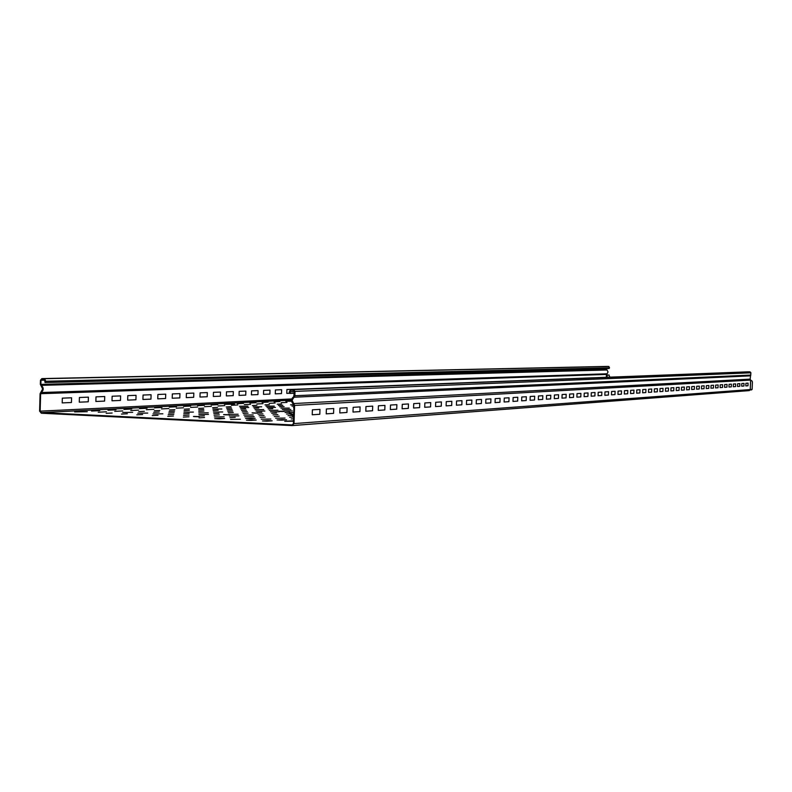 <?xml version="1.0" encoding="UTF-8"?>
<svg xmlns="http://www.w3.org/2000/svg" width="792" height="792" viewBox="0 0 792 792"><rect width="100%" height="100%" fill="white"/><g stroke="black" fill="none" stroke-linecap="round" stroke-linejoin="round"><path stroke-width="1.19" d="M608.543 391.684L604.959 391.901L604.841 395.297L608.424 395.06L608.543 391.684M621.502 390.892L618.077 391.1L617.958 394.426L621.393 394.198L621.502 390.892M601.851 392.089L601.732 395.505L598.079 395.743L598.198 392.317L601.851 392.089M633.956 390.119L630.66 390.327L630.551 393.584L633.847 393.367L633.956 390.119M615.087 391.278L614.978 394.624L611.473 394.852L611.582 391.495L615.087 391.278M645.916 389.387L642.748 389.585L642.639 392.782L645.807 392.565L645.916 389.387M627.799 390.505L627.68 393.772L624.314 394L624.433 390.703L627.799 390.505M657.419 388.684L654.37 388.872L654.261 392.01L657.311 391.802L657.419 388.684M639.995 389.753L639.887 392.961L636.649 393.178L636.768 389.951L639.995 389.753M668.488 388.011L665.557 388.189L665.448 391.258L668.389 391.07L668.488 388.011M651.727 389.03L651.618 392.179L648.509 392.387L648.618 389.228L651.727 389.03M679.15 387.357L676.328 387.526L676.219 390.545L679.051 390.357L679.15 387.357M663.013 388.347L662.904 391.426L659.914 391.634L660.023 388.525L663.013 388.347M689.426 386.724L686.704 386.892L686.595 389.852L689.317 389.674L689.426 386.724M673.873 387.674L673.764 390.703L670.883 390.901L670.992 387.852L673.873 387.674M699.336 386.12L696.703 386.278L696.604 389.189L699.227 389.011L699.336 386.12M704.157 385.823L701.573 385.981L701.474 388.862L704.048 388.694L704.157 385.823M684.337 387.031L684.229 390.01L681.457 390.199L681.566 387.209L684.337 387.031M708.889 385.526L706.355 385.684L706.256 388.545L708.791 388.377L708.889 385.526M713.552 385.249L711.058 385.397L710.959 388.228L713.443 388.06L713.552 385.249M694.426 386.417L694.317 389.337L691.644 389.515L691.753 386.585L694.426 386.417M731.392 384.15L731.293 386.872L728.967 387.031L729.066 384.298L731.392 384.15M727.046 384.417L726.947 387.169L724.571 387.328L724.67 384.565L727.046 384.417M722.621 384.684L722.522 387.456L720.116 387.625L720.215 384.833L722.621 384.684M718.126 384.962L718.027 387.763L715.572 387.922L715.671 385.11L718.126 384.962M739.867 383.635L739.768 386.308L737.52 386.466L737.619 383.773L739.867 383.635M735.659 383.892L735.57 386.595L733.273 386.743L733.372 384.031L735.659 383.892M744.005 383.377L743.906 386.041L741.688 386.179L741.787 383.516L744.005 383.377M748.074 383.13L745.896 383.259L745.797 385.912L747.975 385.763L748.074 383.13M333.729 408.523L326.383 408.979L326.225 413.85L333.58 413.365L333.729 408.523M360.083 406.91L353.153 407.335L353.004 412.068L359.934 411.602L360.083 406.91M384.952 405.385L378.408 405.791L378.259 410.385L384.803 409.949L384.952 405.385M347.094 407.712L346.945 412.474L339.808 412.949L339.966 408.147L347.094 407.712M408.454 403.95L402.267 404.326L402.128 408.791L408.316 408.385L408.454 403.95M372.695 406.138L372.547 410.761L365.815 411.216L365.953 406.553L372.695 406.138M430.719 402.583L424.849 402.94L424.71 407.296L430.581 406.9L430.719 402.583M396.871 404.653L396.723 409.157L390.357 409.583L390.505 405.049L396.871 404.653M451.826 401.287L446.262 401.633L446.124 405.87L451.688 405.494L451.826 401.287M419.74 403.257L419.602 407.632L413.572 408.028L413.711 403.623L419.74 403.257M471.864 400.059L466.577 400.386L466.438 404.514L471.725 404.158L471.864 400.059M441.411 401.93L441.273 406.187L435.56 406.573L435.699 402.277L441.411 401.93M490.911 398.891L485.882 399.198L485.753 403.227L490.783 402.89L490.911 398.891M461.974 400.663L461.835 404.821L456.41 405.177L456.548 401L461.974 400.663M509.048 397.782L504.257 398.069L504.128 401.999L508.919 401.683L509.048 397.782M517.79 397.247L513.117 397.534L512.988 401.415L517.661 401.099L517.79 397.247M481.506 399.465L481.368 403.514L476.22 403.861L476.348 399.782L481.506 399.465M526.333 396.723L521.77 397L521.641 400.841L526.205 400.534L526.333 396.723M534.669 396.208L530.214 396.485L530.086 400.277L534.541 399.98L534.669 396.208M500.089 398.327L499.96 402.277L495.05 402.603L495.188 398.633L500.089 398.327M542.817 395.713L538.461 395.98L538.342 399.722L542.698 399.435L542.817 395.713M550.787 395.218L546.529 395.485L546.401 399.188L550.658 398.901L550.787 395.218M558.568 394.743L554.41 395L554.281 398.663L558.449 398.386L558.568 394.743M566.181 394.277L562.112 394.525L561.993 398.148L566.062 397.881L566.181 394.277M580.912 393.377L580.793 396.901L576.903 397.158L577.022 393.614L580.912 393.377M573.626 393.822L573.507 397.386L569.527 397.643L569.646 394.07L573.626 393.822M588.04 392.941L587.921 396.426L584.11 396.673L584.229 393.169L588.04 392.941M595.02 392.505L591.287 392.743L591.169 396.208L594.901 395.96L595.02 392.505M319.958 409.375L312.385 409.83L312.226 414.78L319.81 414.275L319.958 409.375M158.004 415.255L152.252 415.582L158.004 415.255M173.804 414.345L168.231 414.662L173.804 414.345M142.629 414.503L136.818 414.83L142.629 414.503M147.738 413.077L137.808 413.186L147.738 413.077M162.875 413.81L152.985 413.919L162.875 413.81M112.127 413.018L106.177 413.335L112.127 413.018M127.344 413.761L121.463 414.077L127.344 413.761M106.455 411.791L98.228 412.216L106.455 411.791M132.69 412.345L122.701 412.454L132.69 412.345M87.288 411.692L74.636 411.909L87.288 411.692M173.438 416.008L167.755 416.344L173.438 416.008M189.06 415.077L183.546 415.404L189.06 415.077M204.385 415.82L198.94 416.156L204.385 415.82M188.961 416.76L183.348 417.097L188.961 416.76M204.554 417.523L199.01 417.869L204.554 417.523M220.216 418.285L214.751 418.631L219.166 418.849L224.621 418.503L220.216 418.285M240.392 419.265L230.561 419.404L240.392 419.265M251.787 419.819L246.46 420.186L250.925 420.403L256.232 420.037L251.787 419.819M267.686 420.602L272.161 420.819L266.924 421.186L262.429 420.968L267.686 420.602M293.515 420.78L284.744 421.304L293.505 421.215M279.893 401.524L274.082 401.811L279.893 401.524M291.565 401.277L285.754 401.227L291.515 400.93M274.279 406.108L266.003 406.177L274.279 406.108M256.895 405.306L252.371 405.544L256.895 405.306M243.54 403.366L237.283 403.682L243.54 403.366M284.1 406.563L279.685 406.811L284.1 406.563M293.931 407.425L293.426 407.454L293.931 407.425M250.599 404.306L244.322 404.623L250.599 404.306M293.971 406.019L291.971 406.128L293.971 406.019M282.793 405.257L278.438 405.504L282.793 405.257M293.575 418.8L291.228 418.958L293.575 418.8M282.15 419.592L277.042 419.948L281.477 420.166L277.042 419.948L282.15 419.592L286.555 419.81L281.477 420.166L286.555 419.81L282.15 419.592M250.816 418.077L245.57 418.423L249.965 418.631L245.57 418.423L250.816 418.077L255.182 418.285L249.965 418.631L255.182 418.285L250.816 418.077M285.011 418.077L275.646 418.206L285.011 418.077M265.241 417.127L260.152 417.463L265.241 417.127M235.264 417.325L229.957 417.661L235.264 417.325M270.834 419.047L261.271 419.186L270.834 419.047M254.173 416.592L244.718 416.721L254.173 416.592M219.374 414.919L214.088 415.236L219.374 414.919M293.634 416.998L289.615 417.265L293.634 416.998M238.867 415.859L229.363 415.978L238.867 415.859M264.073 415.473L259.063 415.8L264.073 415.473M279.249 416.206L274.299 416.533L279.249 416.206M208.464 414.384L198.881 414.503L208.464 414.384M99.762 410.642L91.565 411.058L99.762 410.642M115.969 409.82L108.009 410.226L115.969 409.82M131.729 409.018L123.988 409.415L131.729 409.018M238.145 414.236L228.799 414.345L238.145 414.236M253.192 414.958L243.896 415.067L253.192 414.958M189.159 413.454L183.744 413.77L189.159 413.454M174.161 412.731L168.676 413.038L174.161 412.731M159.232 412.018L153.688 412.315L159.232 412.018M144.372 411.296L138.758 411.592L144.372 411.296M224.116 416.78L214.414 416.909L224.116 416.78M122.72 410.939L114.721 411.355L122.72 410.939M138.531 410.117L130.759 410.523L138.531 410.117M208.246 412.8L198.812 412.899L208.246 412.8M193.406 412.087L183.932 412.187L193.406 412.087M218.978 413.315L213.771 413.622L218.978 413.315M174.507 411.177L169.112 411.474L174.507 411.177M159.826 410.474L154.361 410.771L159.826 410.474M153.905 409.325L146.342 409.712L153.905 409.325M293.832 404.663L290.555 404.841L293.832 404.663M281.516 403.989L277.22 404.217L281.516 403.989M286.981 402.415L281.16 402.712L286.981 402.415M268.072 402.118L262.112 402.425L268.072 402.118M269.359 404.643L264.954 404.87L269.359 404.643M263.033 403.653L256.915 403.969L263.033 403.653M255.965 402.732L249.856 403.039L255.965 402.732M275.151 403.029L269.191 403.336L275.151 403.029M174.844 409.672L169.537 409.959L174.844 409.672M277.873 414.592L273.002 414.909L277.873 414.592M292.862 415.305L288.06 415.622L292.862 415.305M293.674 415.731L292.288 415.83L293.674 415.731M233.313 412.464L228.245 412.761L233.313 412.464M222.71 411.959L213.464 412.058L222.71 411.959M189.357 410.365L184.11 410.652L189.357 410.365M203.94 411.068L198.752 411.355L203.94 411.068M161.964 407.494L154.628 407.86L161.964 407.494M147.055 408.246L139.521 408.623L147.055 408.246M168.854 408.543L161.499 408.929L168.854 408.543M248.094 413.177L243.095 413.474L248.094 413.177M262.954 413.879L258.014 414.186L262.954 413.879M291.288 413.731L286.546 414.038L291.288 413.731M293.723 414.038L290.704 414.236L293.723 414.038M218.216 410.266L213.177 410.543L218.216 410.266M232.7 410.949L227.72 411.236L232.7 410.949M203.801 409.583L198.703 409.86L203.801 409.583M289.753 412.206L285.09 412.503L289.753 412.206M293.773 412.404L289.179 412.691L293.773 412.404M279.309 411.711L270.517 411.81L279.309 411.711M264.845 411.028L256.014 411.127L264.845 411.028M276.537 413.038L271.735 413.335L276.537 413.038M261.855 412.335L256.994 412.632L261.855 412.335M247.243 411.642L242.322 411.929L247.243 411.642M277.992 410.246L269.339 410.335L277.992 410.246M292.288 410.919L283.675 411.008L292.288 410.919M221.839 408.999L212.89 409.078L221.839 408.999M203.663 408.137L198.644 408.405L203.663 408.137M190.595 406.039L183.645 406.395L190.595 406.039M189.446 408.9L184.288 409.177L189.446 408.9M183.398 407.791L176.24 408.167L183.398 407.791M176.468 406.761L169.34 407.118L176.468 406.761M232.105 409.484L227.195 409.761L232.105 409.484M246.421 410.157L241.57 410.444L246.421 410.157M263.756 409.583L255.064 409.662L263.756 409.583M197.555 407.058L190.595 407.415L197.555 407.058M245.629 408.721L240.847 408.999L245.629 408.721M231.531 408.058L226.7 408.325L231.531 408.058M290.793 409.484L282.308 409.573L290.793 409.484M248.747 407.514L240.144 407.593L248.747 407.514M230.977 406.682L226.215 406.94L230.977 406.682M237.847 404.959L231.412 405.296L237.847 404.959M217.75 404.663L211.157 404.999L217.75 404.663M234.571 404.177L224.383 404.336L234.571 404.177M217.503 407.405L212.612 407.662L217.503 407.405M211.335 406.336L204.554 406.692L211.335 406.336M204.346 405.346L197.584 405.692L204.346 405.346M258.786 407.989L254.133 408.246L258.786 407.989M272.785 408.642L268.191 408.91L272.785 408.642M289.337 408.098L280.972 408.167L289.337 408.098M224.76 405.643L218.156 405.989L224.76 405.643M247.945 406.167L239.461 406.237L247.945 406.167M261.677 406.801L253.242 406.88L261.677 406.801M275.477 407.444L267.082 407.524L275.477 407.444M280.338 411.434C291.496 411.692 274.21 410.87 280.338 411.434M253.4 413.077C264.914 413.335 247.223 412.493 253.4 413.077M224.928 414.81C236.808 415.077 218.681 414.196 224.928 414.81M194.763 416.651C207.039 416.919 188.466 416.008 194.763 416.651M427.928 384.179L423.393 384.358M444.134 383.556L439.788 383.724M414.949 384.684L419.572 384.506M459.716 382.952L455.529 383.12M431.67 384.041L436.115 383.863M474.705 382.378L470.676 382.536M447.737 383.417L452.004 383.249M489.129 381.823L485.258 381.972M463.181 382.823L467.28 382.665M503.029 381.289L499.287 381.427M478.031 382.249L481.982 382.1M516.424 380.774L512.82 380.912M492.337 381.695L496.138 381.556M529.343 380.269L525.868 380.407M506.118 381.17L509.781 381.021M541.807 379.794L538.451 379.922M547.876 379.556L544.579 379.685M519.404 380.655L522.938 380.516M553.846 379.328L550.608 379.447M559.716 379.101L556.529 379.219M532.214 380.16L535.63 380.031M579.249 378.348L582.219 378.23M573.705 378.556L576.734 378.447M568.082 378.774L571.161 378.655M562.35 379.002L565.488 378.873M590.05 377.933L592.931 377.814M584.694 378.14L587.624 378.022M595.317 377.725L598.158 377.616M603.296 377.418L600.504 377.527M88.387 397.148L79.408 397.495L79.279 402.178L88.258 401.801L88.387 397.148M120.602 395.911L112.127 396.228L111.999 400.792L120.473 400.425L120.602 395.911M151.074 394.733L143.055 395.04L142.926 399.475L150.955 399.138L151.074 394.733M104.722 396.515L104.594 401.099L95.872 401.475L96 396.851L104.722 396.515M179.942 393.624L172.339 393.921L172.21 398.228L179.814 397.911L179.942 393.624M136.056 395.317L135.927 399.772L127.67 400.118L127.799 395.634L136.056 395.317M207.326 392.575L200.109 392.852L199.98 397.049L207.197 396.743L207.326 392.575M165.706 394.168L165.577 398.515L157.766 398.841L157.895 394.475L165.706 394.168M233.333 391.575L226.472 391.832L226.354 395.931L233.214 395.644L233.333 391.575M193.812 393.089L193.684 397.317L186.278 397.633L186.407 393.377L193.812 393.089M258.073 390.624L251.539 390.872L251.42 394.871L257.945 394.594L258.073 390.624M220.493 392.07L220.374 396.188L213.335 396.485L213.454 392.337L220.493 392.07M281.625 389.713L275.408 389.951L275.289 393.852L281.507 393.584L281.625 389.713M245.857 391.09L245.738 395.109L239.045 395.396L239.164 391.347L245.857 391.09M304.118 388.961L298.109 389.189M314.959 388.535L309.088 388.763M269.993 390.159L269.874 394.079L263.498 394.357L263.617 390.406L269.993 390.159M325.552 388.13L319.81 388.357M335.907 387.733L330.294 387.951M289.842 393.238L286.793 393.367L286.912 389.506L293.02 389.387M346.035 387.337L340.54 387.555M355.935 386.961L350.569 387.169M365.617 386.585L360.37 386.793M375.091 386.219L369.953 386.417M388.525 385.704L393.446 385.516M379.338 386.06L384.368 385.862M397.515 385.358L402.336 385.169M411.038 384.833L406.316 385.011M71.577 397.792L62.33 398.148L62.202 402.9L71.438 402.514L71.577 397.792M751.658 389.862L750.153 389.981L752.133 389.367L752.4 381.833L751.737 380.645L750.559 380.704M750.559 380.675L751.39 380.625M607.553 375.052L609.127 375.002L606.622 375.24L606.553 377.289L606.622 375.24L607.494 375.19M609.959 377.16L608.82 374.992M748.391 371.824L750.064 371.874L750.925 372.814L750.153 379.14L750.658 379.972L750.252 389.565L294.03 423.591L294.584 405.425L292.09 400.287L294.881 395.743L295.02 391.397L293.486 389.605L290.575 389.476L289.248 392.01L289.931 393.416L294.377 392.941M606.415 375.23L606.345 377.299M607.246 366.409L608.83 366.468L609.523 367.815L609.107 368.498L45.035 382.546L44.52 379.328L41.897 379.219L41.006 380.219L40.897 384.387L606.712 369.488L606.741 368.557M606.415 375.24L608.048 371.913L606.712 369.488M294.416 391.525L289.773 391.713L290.605 390.129L293.466 390.248L294.426 391.377L293.723 396.653C290.931 398.96 290.812 401.455 293.357 404.118L293.99 405.395L293.436 423.562L292.218 424.938L41.333 412.602L291.505 400.138M289.773 391.713L290.456 393.109M294.367 393.218L289.931 393.416M607.345 366.409L41.887 378.596L40.461 380.19L40.343 384.368L42.659 388.961L40.085 393.673L39.6 411.127L41.313 413.226L292.05 425.591L294.03 423.591M41.976 378.596L44.54 378.705L45.748 381.259L45.035 382.546M606.919 373.794L41.283 392.525C43.788 390.179 43.807 387.793 41.362 385.338L40.897 384.387M41.283 392.525L40.63 393.693L40.154 411.157L41.333 412.602M750.252 389.506L752.133 389.367M607.078 377.269L607.147 375.25M292.486 425.552L749.252 390.614L750.242 389.565M748.519 371.814L290.704 389.476M750.064 371.874L293.486 389.605M750.925 372.814L295.02 391.397M750.836 375.071L294.881 395.743M750.331 375.853L293.981 397.238M750.153 379.14L293.674 403.564M750.578 380.111L294.584 405.425M608.83 366.468L44.54 378.705M609.523 367.815L45.748 381.259M45.382 380.12L41.006 380.219M606.979 369.983L41.362 385.338M606.444 374.418L40.63 393.693M291.753 398.94L40.154 411.157M292.268 425.581L749.252 390.614L750.252 389.565L750.559 380.952M748.45 371.814L290.575 389.476M607.296 366.409L41.887 378.596"/></g></svg>
